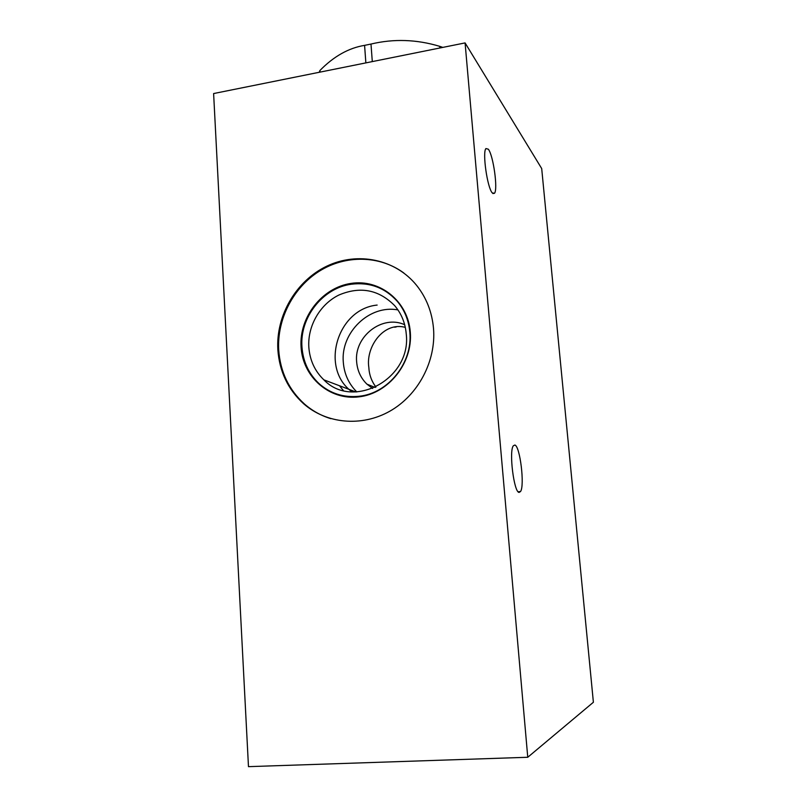 <?xml version="1.0" encoding="UTF-8"?>
<svg xmlns="http://www.w3.org/2000/svg" width="807" height="807" viewBox="0 0 807 807"><rect width="100%" height="100%" fill="white"/><g stroke="black" fill="none" stroke-linecap="round" stroke-linejoin="round"><path stroke-width="1.21" d="M527.758 757.269L248.475 766.65L213.613 93.551L465.084 42.912L527.758 757.269L593.387 702.261L541.699 168.562L465.084 42.912M433.52 328.58C436.173 361.153 418.177 395.168 389.882 411.167C361.586 427.206 326.371 423.766 303.593 403.722C287.998 389.509 279.414 371.492 277.85 349.673C275.833 315.487 296.179 280.715 326.885 266.118C357.541 251.441 395.359 259.037 416.624 285.396C426.429 297.722 432.058 312.117 433.52 328.58M492.26 192.913C487.307 187.708 482.243 152.271 485.935 148.559L488.336 149.214C493.339 155.428 498.06 189.352 494.489 193.287L492.26 192.913M519.113 492.411C513.978 492.613 508.824 451.426 513.292 445.817L514.866 445.03C520.041 446.1 524.853 485.592 520.535 491.534L519.113 492.411M405.306 327.37C383.295 321.418 365.672 347.222 368.819 367.316C369.202 374.7 371.583 381.277 375.951 387.057M372.683 388.49L366.923 384.132C360.79 378.12 357.37 370.685 356.644 361.829C353.95 336.489 382.316 314.357 404.68 324.737M397.952 309.928C369.485 304.431 340.443 332.514 343.308 362.252C344.236 373.994 348.735 383.88 356.805 391.93M406.254 334.048C411.641 378.685 353.062 410.41 323.869 379.845C314.831 371.119 309.817 360.235 308.829 347.202C307.487 325.998 319.955 304.32 338.9 295.029C360.184 286.051 378.786 289.602 394.704 305.682C401.462 313.661 405.316 323.123 406.254 334.048M410.299 332.202C408.11 301.384 379.976 278.798 351.075 283.408C322.134 287.564 299.054 317.101 301.072 346.99C302.675 376.94 329.427 400.595 358.933 396.852C388.46 393.574 412.932 362.968 410.299 332.202M403.893 273.038C379.663 255.173 345.547 254.78 319.38 271.152C293.213 287.554 276.932 319.158 278.708 350.016C280.271 371.805 288.845 389.791 304.421 403.974C312.158 410.733 320.974 415.635 330.85 418.672M394.562 327.188L396.197 326.966M343.378 390.548L339.525 385.776M352.134 391.899C319.592 368.819 336.993 308.98 377.141 305.076M359.115 396.257C388.258 393.433 412.831 362.696 409.835 332.413C408.796 320.44 404.6 310.059 397.236 301.263C384.889 287.655 369.596 281.976 351.348 284.225C322.76 287.928 299.599 317.565 301.969 347.01C303.049 361.566 308.667 373.691 318.815 383.396C330.164 393.534 343.59 397.811 359.115 396.257M442.821 47.391L439.694 46.332C416.624 39.392 393.725 38.625 370.988 44.052L364.582 45.363C348.644 47.986 333.765 56.359 319.915 70.502L320.026 72.126M370.988 44.052L372.299 61.594M439.835 47.996L439.694 46.332M365.864 62.896L364.582 45.363M319.915 70.502L319.199 72.287M366.923 384.132L375.084 387.461M323.869 379.845L355.887 391.96M303.593 403.722L304.421 403.974M494.489 193.287L492.885 193.549M520.535 491.534L518.155 491.766"/></g></svg>

